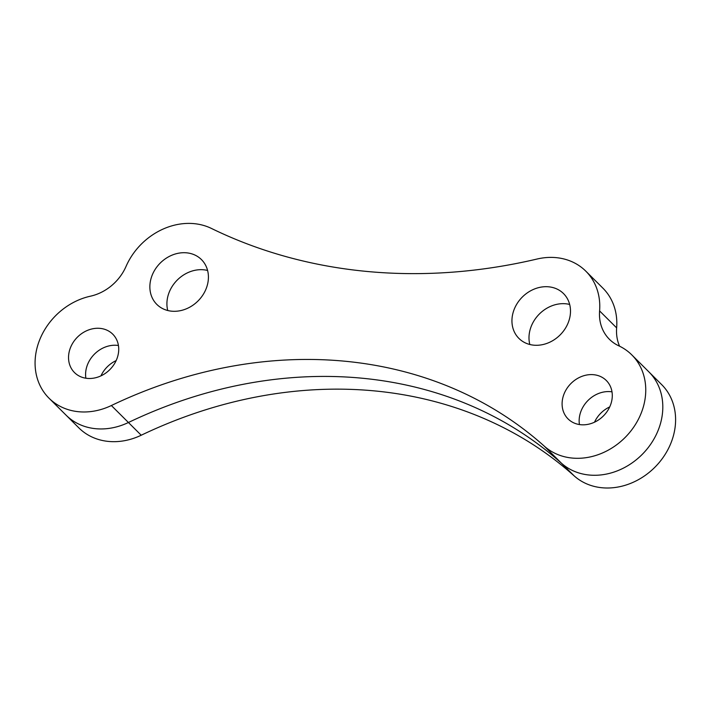 <?xml version="1.0" encoding="UTF-8"?>
<svg xmlns="http://www.w3.org/2000/svg" width="711" height="711" viewBox="0 0 711 711"><rect width="100%" height="100%" fill="white"/><g stroke="black" fill="none" stroke-linecap="round" stroke-linejoin="round"><path stroke-width="1.07" d="M599.595 310.92A45.166 38.234 134.9 0 0 609.425 339.316A45.166 38.234 134.9 0 0 618.748 345.804A63.235 53.521 134.9 0 1 631.795 354.887A63.235 53.521 134.9 0 1 626.115 436.456A63.235 53.521 134.9 0 1 544.315 446.17A451.707 382.314 134.9 0 0 111.369 405.528A63.235 53.521 134.9 0 1 49.023 398.204A63.235 53.521 134.9 0 1 39.816 339.494A63.235 53.521 134.9 0 1 90.386 296.203A45.166 38.234 134.9 0 0 126.016 266.465A63.235 53.521 134.9 0 1 211.46 228.453A564.632 477.89 134.9 0 0 537.072 259.026A63.235 53.521 134.9 0 1 585.82 271.167A63.235 53.521 134.9 0 1 599.595 310.92L616.641 327.887A63.235 53.521 134.9 0 0 602.875 288.133L585.82 271.167M111.369 405.528L128.424 422.503A63.235 53.521 134.9 0 1 66.079 415.171L78.868 427.898A63.235 53.521 134.9 0 0 141.213 435.23A451.707 382.314 134.9 0 1 574.159 475.872A63.235 53.521 134.9 0 0 655.951 466.158A63.235 53.521 134.9 0 0 661.639 384.58L648.85 371.853A63.235 53.521 134.9 0 1 643.162 453.431A63.235 53.521 134.9 0 1 561.37 463.145L574.159 475.872M619.583 346.204A45.166 38.234 134.9 0 1 616.641 327.887M544.315 446.17L561.37 463.145A451.707 382.314 134.9 0 0 128.424 422.503A451.707 382.314 134.9 0 1 561.37 463.145A63.235 53.521 134.9 0 0 643.162 453.431A63.235 53.521 134.9 0 0 648.85 371.853L631.795 354.887M548.652 286.809A31.622 26.76 134.9 0 1 563.521 293.581A31.622 26.76 134.9 0 1 566 327.282A31.622 26.76 134.9 0 1 533.774 345.173A31.622 26.76 134.9 0 1 518.914 338.4A31.622 26.76 134.9 0 1 516.435 304.708A31.622 26.76 134.9 0 1 548.652 286.809M529.819 344.497A31.622 26.76 134.9 0 1 565.707 303.775A31.622 26.76 134.9 0 1 569.662 304.45M186.575 252.823A31.622 26.76 134.9 0 1 201.444 259.586A31.622 26.76 134.9 0 1 203.924 293.288A31.622 26.76 134.9 0 1 171.698 311.187A31.622 26.76 134.9 0 1 156.838 304.415A31.622 26.76 134.9 0 1 154.358 270.713A31.622 26.76 134.9 0 1 186.575 252.823M167.743 310.511A31.622 26.76 134.9 0 1 203.63 269.789A31.622 26.76 134.9 0 1 207.585 270.464M100.011 328.366A27.098 22.939 134.9 0 1 112.747 334.17A27.098 22.939 134.9 0 1 114.88 363.054A27.098 22.939 134.9 0 1 87.257 378.394A27.098 22.939 134.9 0 1 74.513 372.591A27.098 22.939 134.9 0 1 72.389 343.706A27.098 22.939 134.9 0 1 100.011 328.366M117.057 345.333A27.098 22.939 134.9 0 1 118.435 345.502A27.098 22.939 134.9 0 0 117.057 345.333A27.098 22.939 134.9 0 0 85.88 378.225A27.098 22.939 134.9 0 1 117.057 345.333M593.569 374.697A27.098 22.939 134.9 0 1 606.305 380.501A27.098 22.939 134.9 0 1 608.438 409.385A27.098 22.939 134.9 0 1 580.816 424.725A27.098 22.939 134.9 0 1 568.071 418.921A27.098 22.939 134.9 0 1 565.947 390.037A27.098 22.939 134.9 0 1 593.569 374.697M610.616 391.672A27.098 22.939 134.9 0 1 611.993 391.841A27.098 22.939 134.9 0 0 610.616 391.672A27.098 22.939 134.9 0 0 579.438 424.556A27.098 22.939 134.9 0 1 610.616 391.672M141.213 435.23L128.424 422.503A63.235 53.521 134.9 0 1 66.079 415.171L49.023 398.204M100.953 375.861A27.098 22.939 134.9 0 1 116.151 360.593M594.512 422.192A27.098 22.939 134.9 0 1 609.709 406.923"/></g></svg>
